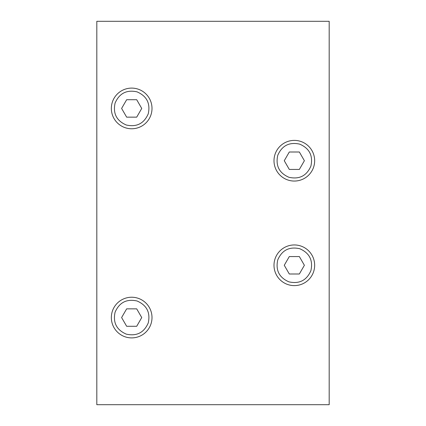 <?xml version="1.0" encoding="UTF-8"?>
<svg xmlns="http://www.w3.org/2000/svg" width="426" height="426" viewBox="0 0 426 426"><rect width="100%" height="100%" fill="white"/><g stroke="black" fill="none" stroke-linecap="round" stroke-linejoin="round"><path stroke-width="0.64" d="M329.181 21.3L96.819 21.3L96.819 404.7L329.181 404.7L329.181 21.3M314.66 160.719A20.331 20.331 0 0 1 288.045 180.054A20.331 20.331 0 0 1 273.998 160.719A20.331 20.331 0 0 1 300.612 141.384A20.331 20.331 0 0 1 314.66 160.719A20.331 20.331 0 0 1 288.045 180.054A20.331 20.331 0 0 1 273.998 160.719A20.331 20.331 0 0 1 300.612 141.384A20.331 20.331 0 0 1 314.66 160.719M299.712 144.142C309.462 148.397 313.19 155.719 310.9 166.103C306.645 175.853 299.329 179.58 288.94 177.291C279.195 173.041 275.468 165.719 277.752 155.33C282.007 145.585 289.329 141.858 299.712 144.142M304.388 160.719L299.356 152.002L289.297 152.002L284.264 160.719L289.297 169.431L299.356 169.431L304.388 160.719M314.66 265.281A20.331 20.331 0 0 1 288.045 284.616A20.331 20.331 0 0 1 273.998 265.281A20.331 20.331 0 0 1 300.612 245.946A20.331 20.331 0 0 1 314.66 265.281A20.331 20.331 0 0 1 288.045 284.616A20.331 20.331 0 0 1 273.998 265.281A20.331 20.331 0 0 1 300.612 245.946A20.331 20.331 0 0 1 314.66 265.281M299.712 248.709C309.462 252.959 313.19 260.281 310.9 270.67C306.645 280.414 299.329 284.142 288.94 281.858C279.195 277.603 275.468 270.281 277.752 259.897C282.007 250.147 289.329 246.42 299.712 248.709M304.388 265.281L299.356 256.569L289.297 256.569L284.264 265.281L289.297 273.998L299.356 273.998L304.388 265.281M152.002 317.562A20.331 20.331 0 0 1 125.388 336.902A20.331 20.331 0 0 1 111.34 317.562A20.331 20.331 0 0 1 137.955 298.227A20.331 20.331 0 0 1 152.002 317.562A20.331 20.331 0 0 1 125.388 336.902A20.331 20.331 0 0 1 111.34 317.562A20.331 20.331 0 0 1 137.955 298.227A20.331 20.331 0 0 1 152.002 317.562M137.06 300.99C146.805 305.245 150.532 312.562 148.248 322.951C143.993 332.695 136.671 336.428 126.288 334.138C116.538 329.884 112.81 322.562 115.1 312.178C119.355 302.433 126.671 298.701 137.06 300.99M141.736 317.562L136.703 308.85L126.644 308.85L121.612 317.562L126.644 326.279L136.703 326.279L141.736 317.562M152.002 108.438A20.331 20.331 0 0 1 125.388 127.773A20.331 20.331 0 0 1 111.34 108.438A20.331 20.331 0 0 1 137.955 89.098A20.331 20.331 0 0 1 152.002 108.438A20.331 20.331 0 0 1 125.388 127.773A20.331 20.331 0 0 1 111.34 108.438A20.331 20.331 0 0 1 137.955 89.098A20.331 20.331 0 0 1 152.002 108.438M137.06 91.862C146.805 96.116 150.532 103.438 148.248 113.822C143.993 123.567 136.671 127.299 126.288 125.01C116.538 120.755 112.81 113.438 115.1 103.049C119.355 93.305 126.671 89.572 137.06 91.862M141.736 108.438L136.703 99.721L126.644 99.721L121.612 108.438L126.644 117.15L136.703 117.15L141.736 108.438"/></g></svg>
